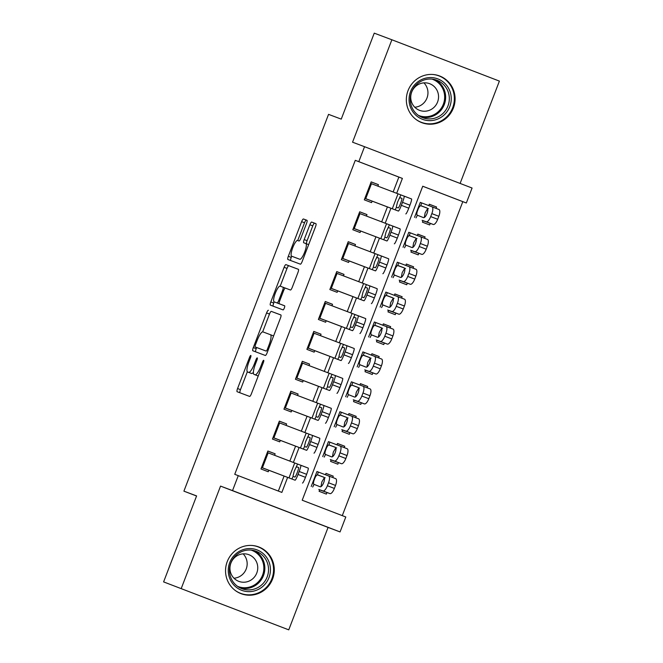 <?xml version="1.0" encoding="UTF-8"?>
<svg xmlns="http://www.w3.org/2000/svg" width="663" height="663" viewBox="0 0 663 663"><rect width="100%" height="100%" fill="white"/><g stroke="black" fill="none" stroke-linecap="round" stroke-linejoin="round"><path stroke-width="0.99" d="M250.821 355.467A2.204 0.514 -69 0 0 249.545 357.34L237.569 388.526A3.141 0.738 -69 0 0 237.139 391.725L249.595 396.408A3.141 0.738 -69 0 0 251.418 393.731L263.385 362.545A2.204 0.514 -69 0 0 263.692 360.307A2.204 0.514 -69 0 0 262.415 362.18L260.866 366.216A10.061 2.362 -69 0 1 255.048 374.777L254.012 374.388A10.061 2.362 -69 0 0 254.012 374.388A10.061 2.362 -69 0 1 255.404 364.161L256.954 360.125A2.204 0.514 -69 0 0 257.252 357.887A2.204 0.514 -69 0 0 255.984 359.76L254.435 363.796A10.061 2.362 -69 0 1 248.608 372.357L247.572 371.968A10.061 2.362 -69 0 1 248.965 361.741L250.515 357.705A2.204 0.514 -69 0 0 250.821 355.467L250.821 355.467M408.043 90.599A24.987 24.282 110.6 0 0 421.925 122.705A24.987 24.282 110.6 0 0 453.384 108.028A24.987 24.282 110.6 0 0 439.503 75.93A24.987 24.282 110.6 0 0 408.043 90.599M227.243 561.602A24.987 24.282 110.6 0 0 241.125 593.7A24.987 24.282 110.6 0 0 272.584 579.023A24.987 24.282 110.6 0 0 258.703 546.925A24.987 24.282 110.6 0 0 227.243 561.602M306.513 223.489A3.141 0.738 -69 0 0 306.944 220.298A3.141 0.738 -69 0 0 306.944 220.29L303.447 218.981A3.141 0.738 -69 0 0 301.632 221.657L288.33 256.291A3.141 0.738 -69 0 0 287.899 259.49L300.356 264.172A3.141 0.738 -69 0 0 302.179 261.495L315.472 226.854A3.141 0.738 -69 0 0 315.911 223.663L311.685 222.072A3.141 0.738 -69 0 0 309.87 224.749L304.176 239.575A3.141 0.738 -69 0 0 303.737 242.766L305.834 243.553A8.412 1.981 -69 0 0 305.834 243.553A8.412 1.981 -69 0 1 304.665 252.114A8.412 1.981 -69 0 1 299.809 259.258L291.604 256.175A8.412 1.981 -69 0 1 292.773 247.622A8.412 1.981 -69 0 1 297.637 240.47L298.996 240.984A3.141 0.738 -69 0 0 300.82 238.315L306.513 223.489M393.151 191.98L398.869 177.087L355.277 160.33L358.799 161.656L364.542 146.705L472.073 188.027L466.329 202.986L422.737 186.228L302.204 500.225L345.796 516.983L340.061 531.933L232.531 490.603L238.266 475.653L281.858 492.41L287.609 477.435M163.604 581.899L288.753 629.85L163.604 581.899L196.604 495.924L183.908 491.15L328.55 114.359L341.246 119.125L374.247 33.15L391.874 39.772L352.559 142.197L364.542 146.705M288.753 629.85L328.069 527.425L220.547 486.103L181.231 588.52M220.547 486.103L232.531 490.603M355.277 160.33L234.743 474.327L238.266 475.653M268.407 310.267A3.141 0.738 -69 0 0 266.584 312.944L253.291 347.578A3.141 0.738 -69 0 0 252.852 350.777L265.316 355.459A3.141 0.738 -69 0 0 267.131 352.782L280.432 318.149A3.141 0.738 -69 0 0 280.863 314.95L271.316 311.386A3.141 0.738 -69 0 0 269.493 314.063L262.656 331.865M270.811 301.938L284.112 267.297A3.141 0.738 -69 0 1 285.927 264.628L298.383 269.311A3.141 0.738 -69 0 1 297.952 272.501L292.259 287.328A3.141 0.738 -69 0 1 290.444 290.004L285.388 288.098A3.141 0.738 -69 0 0 283.573 290.775L279.794 300.612A3.141 0.738 -69 0 0 279.363 303.803L284.618 305.784A2.204 0.514 -69 0 1 284.319 308.022A2.204 0.514 -69 0 1 283.043 309.894L270.38 305.129A3.141 0.738 -69 0 1 270.811 301.938L273.72 303.057L274.175 301.856M460.114 183.436L499.396 81.101L391.874 39.772M436.047 208.373L436.569 207.013L429.284 204.279M423.011 220.605L422.414 222.163L429.682 224.956L430.304 223.34M424.569 238.282L425.091 236.923L417.806 234.18M411.532 250.515L410.936 252.073L418.204 254.865L418.825 253.249M413.09 268.184L413.613 266.824L406.328 264.089M400.054 280.416L399.457 281.974L406.726 284.767L407.347 283.151M401.612 298.093L402.134 296.726L394.841 293.991M388.576 310.317L387.979 311.883L395.247 314.676L395.861 313.06M390.134 327.994L390.648 326.635L383.363 323.892M377.098 340.227L376.501 341.785L383.761 344.578L384.383 342.962M378.648 357.896L379.17 356.537L371.885 353.802M365.62 370.128L365.023 371.686L372.283 374.479L372.904 372.863M367.169 387.805L367.692 386.446L360.407 383.703M354.141 400.038L353.536 401.596L360.805 404.389L361.426 402.772M355.691 417.707L356.213 416.347L348.929 413.613M342.663 429.939L342.058 431.497L349.326 434.29L349.948 432.674M344.213 447.608L344.735 446.249L337.45 443.514M331.177 459.84L330.58 461.407L337.848 464.191L338.47 462.575M274.565 455.299L275.137 453.815L267.869 451.022L260.982 468.965L268.242 471.758L268.822 470.249M286.043 425.389L286.615 423.914L279.347 421.121L272.46 439.063L279.728 441.856L280.308 440.34M297.521 395.488L298.093 394.013L290.825 391.22L283.938 409.162L291.206 411.955L291.786 410.438M308.999 365.578L309.571 364.103L302.303 361.31L295.416 379.253L302.684 382.045L303.264 380.537M320.486 335.677L321.049 334.202L313.781 331.409L306.894 349.351L314.163 352.144L314.743 350.628M331.964 305.776L332.528 304.292L325.26 301.499L318.373 319.45L325.641 322.235L326.221 320.726M343.442 275.866L344.006 274.391L336.746 271.598L329.859 289.54L337.119 292.333L337.699 290.825M354.92 245.965L355.484 244.49L348.224 241.697L341.337 259.639L348.597 262.432L349.177 260.915M366.399 216.063L366.971 214.58L359.702 211.787L352.815 229.729L360.075 232.522L360.664 231.014L386.91 240.967A6.406 0.713 -69 0 0 389.877 235.232L391.021 232.241A6.406 0.713 -69 0 0 392.653 226.017L400.079 228.868A6.406 0.713 111 0 1 398.455 235.092L391.021 232.241M278.344 491.059L284.087 476.092M289.839 461.116L295.574 446.191M301.317 431.215L307.052 416.281M312.795 401.306L318.53 386.38M324.273 371.404L330.008 356.47M335.751 341.503L341.486 326.569M347.238 311.593L352.965 296.668M358.716 281.692L364.443 266.758M370.194 251.791L375.921 236.857M381.673 221.881L387.407 206.955M377.877 186.154L378.449 184.679L371.181 181.886L364.294 199.828L371.562 202.621L372.142 201.104M342.282 515.632L462.807 201.66L422.729 186.253M319.699 489.75L319.102 491.308L326.37 494.101L326.992 492.485M332.735 477.517L333.257 476.158L325.989 473.365L325.467 474.741M344.735 446.249L337.467 443.464L336.945 444.832M356.213 416.347L348.945 413.555L348.423 414.93M367.692 386.446L360.432 383.653L359.901 385.029M379.17 356.537L371.91 353.744L371.379 355.119M390.648 326.635L383.388 323.842L382.858 325.218M402.134 296.726L394.866 293.941L394.336 295.308M413.613 266.824L406.344 264.031L405.814 265.407M425.091 236.923L417.823 234.13L417.3 235.506M436.569 207.013L429.301 204.221L428.779 205.596M183.908 491.15L196.571 496.015M462.807 201.66L466.329 202.986M328.069 527.425L340.061 531.933M396.673 193.323L402.391 178.413L358.799 161.656M293.361 462.459L299.088 447.533M304.839 432.558L310.566 417.624M316.317 402.648L322.044 387.722M327.795 372.747L333.53 357.813M339.274 342.846L345.009 327.912M350.752 312.936L356.487 298.01M362.23 283.035L367.965 268.101M373.708 253.125L379.443 238.199M385.195 223.224L390.921 208.29M398.869 177.087L402.391 178.413M333.257 476.158L325.972 473.415M275.137 453.815L267.844 451.08M286.615 423.914L279.322 421.179M298.093 394.013L290.808 391.269M309.571 364.103L302.287 361.368M321.049 334.202L313.765 331.459M332.528 304.292L325.243 301.557M344.006 274.391L336.721 271.656M355.484 244.49L348.199 241.746M366.971 214.58L359.678 211.845M378.449 184.679L371.164 181.935M250.473 373.078L250.473 373.078A10.061 2.362 -69 0 0 250.481 373.087L247.572 371.968L250.473 373.078M253.39 372.316A10.061 2.362 -69 0 1 251.517 373.476L250.481 373.087M256.913 375.498L256.913 375.498A10.061 2.362 -69 0 0 256.913 375.507L257.957 375.896A10.061 2.362 -69 0 0 258.247 375.921M247.332 371.794L240.478 389.645A3.141 0.738 -69 0 0 239.973 392.786M280.938 315.008L271.316 311.386M256.656 347.511L256.2 348.697A3.141 0.738 -69 0 0 255.686 351.838M255.504 344.719A2.204 0.514 -69 0 0 255.197 346.956L266.128 351.067A2.204 0.514 -69 0 0 267.404 349.194L269.037 344.934A10.061 2.362 -69 0 0 270.429 334.707L262.954 331.898A10.061 2.362 -69 0 0 257.136 340.459L255.504 344.719M258.098 348.067L258.098 348.067A2.204 0.514 -69 0 0 258.106 348.067L266.128 351.067M273.579 336A10.061 2.362 -69 0 0 273.338 335.826L270.438 334.716M280.209 286.151L287.013 268.416L284.112 267.297M298.458 269.36L288.836 265.739A3.141 0.738 -69 0 0 287.013 268.416M282.264 304.922L284.684 305.834M280.151 286.134A8.412 1.981 -69 0 0 275.286 293.278A8.412 1.981 -69 0 0 274.117 301.831A8.412 1.981 -69 0 0 274.117 301.839L277.01 302.925A3.141 0.738 -69 0 0 278.825 300.248L282.604 290.411A3.141 0.738 -69 0 0 283.035 287.22L280.151 286.134M277.018 302.95L277.018 302.95A8.412 1.981 -69 0 0 277.026 302.95L279.91 304.035A3.141 0.738 -69 0 0 279.993 304.052M273.72 303.057A3.141 0.738 -69 0 0 273.206 306.198M294.505 257.294L294.505 257.294A8.412 1.981 -69 0 0 294.513 257.294L299.809 259.258M315.986 223.713L314.594 223.191A3.141 0.738 -69 0 0 312.77 225.868L307.085 240.694A3.141 0.738 -69 0 0 306.579 243.843M291.695 256.216L291.239 257.41A3.141 0.738 -69 0 0 290.734 260.551M307.019 220.348L306.356 220.099A3.141 0.738 -69 0 0 304.532 222.776L297.728 240.512M319.657 489.866L329.942 493.603L322.956 490.918A6.406 2.279 -69 0 0 327.381 485.739L334.367 488.432A6.406 2.279 111 0 1 329.942 493.603M318.804 489.485L322.956 490.918M311.22 486.476L316.964 471.526L335.693 478.653A6.406 2.279 111 0 1 335.693 478.653A6.406 2.279 111 0 1 335.519 485.44L334.367 488.432M317.718 474.89L323.834 477.203A5.122 1.823 111 0 1 323.842 477.203A5.122 1.823 111 0 1 323.701 482.631A5.122 1.823 111 0 1 320.163 486.775L313.756 484.255C313.243 483.344 313.491 481.636 314.494 479.15C315.414 476.631 316.375 475.197 317.362 474.849L324.016 477.31M335.519 485.44L328.533 482.755L327.381 485.739M328.533 482.755A6.406 2.279 -69 0 0 328.699 475.968M314.047 484.454L312.687 487.032M325.177 477.75L324.182 477.982L321.837 481.968L320.958 486.65M267.288 452.522L308.245 468.103A6.406 0.713 111 0 1 306.621 474.327L299.187 471.476A6.406 0.713 -69 0 0 300.82 465.252L308.245 468.103M261.537 467.531L267.902 469.918M268.822 470.266L295.076 480.203A6.406 0.713 -69 0 0 298.043 474.468L299.187 471.476M261.554 467.473L295.076 480.203M298.043 474.468L305.469 477.319L306.621 474.327M305.469 477.319A6.406 0.713 111 0 1 302.502 483.054M296.344 467.282L296.8 466.843L298.574 467.498A5.122 0.572 111 0 1 297.273 472.479A5.122 0.572 111 0 1 294.902 477.07L293.121 476.415L293.079 475.794L294.19 471.343L297.579 464.067M293.121 476.415L291.844 479.017M268.963 577.639A21.622 21.017 -69.4 0 1 241.605 590.285A21.622 21.017 -69.4 0 1 229.729 562.555A21.622 21.017 -69.4 0 1 257.095 549.917A21.622 21.017 -69.4 0 1 268.963 577.639M230.832 562.986A20.023 19.459 110.6 0 0 241.954 588.703A20.023 19.459 110.6 0 0 267.164 576.951A20.023 19.459 110.6 0 0 256.042 551.226A20.023 19.459 110.6 0 0 230.832 562.986M243.139 553.862A14.254 13.857 -69.4 0 1 233.981 578.219M230.915 563.061A14.254 13.857 110.6 0 0 238.837 581.376A14.254 13.857 110.6 0 0 256.78 573.006A14.254 13.857 110.6 0 0 248.865 554.691A14.254 13.857 110.6 0 0 230.915 563.061M235.315 590.526A24.821 24.125 110.6 0 0 240.619 593.335A24.821 24.125 110.6 0 0 271.871 578.758A24.821 24.125 110.6 0 0 258.081 546.859A24.821 24.125 110.6 0 0 252.238 545.483M433.246 120.351A21.622 21.017 -69.4 0 1 409.286 102.666A21.622 21.017 -69.4 0 1 427.055 77.853A21.622 21.017 -69.4 0 1 451.014 95.538A21.622 21.017 -69.4 0 1 433.246 120.351M426.931 79.295A20.023 19.459 110.6 0 0 410.389 97.138A20.023 19.459 110.6 0 0 422.754 117.707A20.023 19.459 110.6 0 0 432.666 118.644A20.023 19.459 110.6 0 0 449.207 100.801A20.023 19.459 110.6 0 0 436.842 80.231A20.023 19.459 110.6 0 0 426.931 79.295M423.93 82.867A14.254 13.857 -69.4 0 1 414.781 107.224M422.604 83.024A14.254 13.857 110.6 0 0 419.638 110.381A14.254 13.857 110.6 0 0 438.467 98.339A14.254 13.857 110.6 0 0 422.604 83.024M416.115 119.531A24.821 24.125 110.6 0 0 421.411 122.34A24.821 24.125 110.6 0 0 433.701 123.5A24.821 24.125 110.6 0 0 454.213 101.373A24.821 24.125 110.6 0 0 438.881 75.864A24.821 24.125 110.6 0 0 433.038 74.488M331.135 459.965L341.428 463.702L334.442 461.009A6.406 2.279 -69 0 0 338.859 455.837L345.846 458.523A6.406 2.279 111 0 1 341.428 463.702M330.282 459.575L334.442 461.009M322.707 456.575L328.442 441.624L340.177 446.058A6.406 2.279 -69 0 1 340.185 446.058L347.163 448.743A6.406 2.279 111 0 1 347.172 448.752A6.406 2.279 111 0 1 346.998 455.531L345.846 458.523M329.196 444.981L335.312 447.301A5.122 1.823 111 0 1 335.321 447.301A5.122 1.823 111 0 1 335.18 452.73A5.122 1.823 111 0 1 331.641 456.873L325.235 454.346C324.721 453.434 324.969 451.735 325.972 449.249C326.892 446.721 327.853 445.287 328.848 444.948L335.495 447.401M346.998 455.531L340.011 452.846L338.859 455.837M340.011 452.846A6.406 2.279 -69 0 0 340.185 446.058L347.172 448.752M325.525 454.553L324.174 457.122M336.655 447.848L335.66 448.08L333.315 452.067L332.436 456.749M342.614 430.055L352.907 433.793L345.92 431.107A6.406 2.279 -69 0 0 350.337 425.936L357.324 428.621A6.406 2.279 111 0 1 352.907 433.793M341.76 429.674L345.92 431.107M334.185 426.674L339.92 411.715L351.655 416.157A6.406 2.279 -69 0 1 351.663 416.157L358.642 418.842A6.406 2.279 111 0 1 358.65 418.842A6.406 2.279 111 0 1 358.476 425.629L357.324 428.621M340.674 415.079L346.79 417.4A5.122 1.823 111 0 1 346.799 417.4A5.122 1.823 111 0 1 346.658 422.828A5.122 1.823 111 0 1 343.119 426.964L336.713 424.444C336.207 423.533 336.448 421.834 337.45 419.339C338.37 416.82 339.332 415.386 340.326 415.038L346.973 417.499M358.476 425.629L351.489 422.944L350.337 425.936M351.489 422.944A6.406 2.279 -69 0 0 351.663 416.157L358.65 418.842M337.003 424.651L335.652 427.221M348.133 417.947L347.139 418.171L344.793 422.165L343.923 426.848M354.092 400.154L364.385 403.891L357.398 401.206A6.406 2.279 -69 0 0 361.824 396.026L368.81 398.712A6.406 2.279 111 0 1 364.385 403.891M353.238 399.772L357.398 401.206M345.663 396.764L351.398 381.813L363.133 386.247A6.406 2.279 -69 0 1 363.142 386.256L370.12 388.941A6.406 2.279 111 0 1 370.128 388.941A6.406 2.279 111 0 1 369.954 395.728L368.81 398.712M352.161 385.178L358.277 387.49A5.122 1.823 111 0 1 358.136 392.919A5.122 1.823 111 0 1 354.597 397.062L348.191 394.543C347.685 393.623 347.926 391.924 348.929 389.438C349.849 386.91 350.81 385.485 351.804 385.137L358.451 387.598M369.954 395.728L362.968 393.035L361.824 396.026M362.968 393.035A6.406 2.279 -69 0 0 363.142 386.256L370.128 388.941M348.481 394.742L347.13 397.311M359.611 388.037L358.617 388.269L356.271 392.256L355.401 396.938M365.57 370.244L375.863 373.982L368.877 371.297A6.406 2.279 -69 0 0 373.302 366.125L380.289 368.81A6.406 2.279 111 0 1 375.863 373.982M364.725 369.863L368.877 371.297M357.142 366.863L362.885 351.912L374.612 356.346A6.406 2.279 -69 0 1 374.62 356.346L381.606 359.031A6.406 2.279 111 0 1 381.432 365.819L380.289 368.81M363.639 355.269L369.755 357.589A5.122 1.823 111 0 1 369.614 363.017A5.122 1.823 111 0 1 366.075 367.153L359.678 364.633C359.164 363.722 359.404 362.023 360.415 359.528C361.335 357.009 362.288 355.575 363.283 355.235L369.929 357.689M381.432 365.819L374.446 363.133L373.302 366.125M374.446 363.133A6.406 2.279 -69 0 0 374.62 356.346L381.606 359.031M359.959 364.841L358.608 367.41M371.089 358.136L370.095 358.368L367.758 362.354L366.879 367.037M278.775 422.621L319.723 438.202A6.406 0.713 111 0 1 318.099 444.425L310.674 441.575A6.406 0.713 -69 0 0 312.298 435.342L319.723 438.202M273.015 437.621L279.38 440.017M280.3 440.365L306.555 450.301A6.406 0.713 -69 0 0 309.522 444.566L310.674 441.575M273.032 437.572L306.555 450.301M309.522 444.566L316.947 447.417L318.099 444.425M316.947 447.417A6.406 0.713 111 0 1 313.989 453.152M307.823 437.381L308.278 436.942L310.052 437.597A5.122 0.572 111 0 1 308.751 442.577A5.122 0.572 111 0 1 306.381 447.16L304.599 446.514L304.557 445.892L305.676 441.442L309.057 434.157M304.599 446.514L303.322 449.108M290.253 392.711L331.202 408.292A6.406 0.713 111 0 1 329.577 414.524L322.152 411.665A6.406 0.713 -69 0 0 323.776 405.441L331.202 408.292M284.493 407.72L290.858 410.115M291.778 410.463L318.033 420.392A6.406 0.713 -69 0 0 321 414.657L322.152 411.665M284.51 407.67L318.033 420.392M321 414.657L328.434 417.508L329.577 414.524M328.434 417.508A6.406 0.713 111 0 1 325.467 423.243M319.301 407.48L319.757 407.041L321.538 407.687A5.122 0.572 111 0 1 320.237 412.668A5.122 0.572 111 0 1 317.859 417.259L316.085 416.604L316.036 415.983L317.154 411.541L320.536 404.256M316.085 416.604L314.801 419.207M301.731 362.81L342.68 378.391A6.406 0.713 111 0 1 341.055 384.615L333.63 381.764A6.406 0.713 -69 0 0 335.254 375.54L342.68 378.391M295.971 377.811L302.336 380.206M303.256 380.554L329.511 390.49A6.406 0.713 -69 0 0 332.478 384.755L333.63 381.764M295.988 377.761L329.511 390.49M332.478 384.755L339.912 387.606L341.055 384.615M339.912 387.606A6.406 0.713 111 0 1 336.945 393.341M330.779 377.57L331.235 377.131L333.017 377.786A5.122 0.572 111 0 1 331.715 382.766A5.122 0.572 111 0 1 329.337 387.358L327.563 386.703L327.514 386.081L328.633 381.631L332.022 374.346M327.563 386.703L326.279 389.305M313.209 332.909L354.158 348.481A6.406 0.713 111 0 1 354.166 348.489A6.406 0.713 111 0 1 352.534 354.713L345.108 351.862A6.406 0.713 -69 0 0 346.732 345.63L354.166 348.489M307.45 347.909L313.823 350.304M314.734 350.652L340.989 360.581A6.406 0.713 -69 0 0 343.956 354.846L345.108 351.862M307.466 347.86L340.989 360.581M343.956 354.846L351.39 357.705L352.534 354.713M351.39 357.705A6.406 0.713 111 0 1 348.423 363.44M342.257 347.669L342.713 347.23L344.495 347.884A5.122 0.572 111 0 1 343.194 352.865A5.122 0.572 111 0 1 340.823 357.448L339.042 356.802L338.992 356.18L340.111 351.73L343.5 344.445M339.042 356.802L337.757 359.396M377.056 340.343L387.341 344.08L380.355 341.395A6.406 2.279 -69 0 0 384.78 336.216L391.767 338.909A6.406 2.279 111 0 1 387.341 344.08M376.203 339.962L380.355 341.395M368.62 336.961L374.363 322.003L393.084 329.13A6.406 2.279 111 0 1 392.91 335.917L391.767 338.909M375.117 325.367L381.233 327.679A5.122 1.823 111 0 1 381.233 327.688A5.122 1.823 111 0 1 381.101 333.108A5.122 1.823 111 0 1 377.562 337.252L371.156 334.732C370.642 333.82 370.89 332.113 371.893 329.627C372.813 327.108 373.766 325.674 374.761 325.326L381.407 327.787M392.91 335.917L385.924 333.232L384.78 336.216M385.924 333.232A6.406 2.279 -69 0 0 386.098 326.445L393.084 329.13M371.446 334.939L370.087 337.508M382.568 328.235L381.581 328.458L379.236 332.445L378.358 337.127M324.688 302.999L365.644 318.58A6.406 0.713 111 0 1 364.012 324.804L356.586 321.953A6.406 0.713 -69 0 0 358.211 315.729L365.644 318.58M318.928 318.008L325.301 320.395M326.213 320.743L352.476 330.68A6.406 0.713 -69 0 0 355.443 324.945L356.586 321.953M318.953 317.95L352.476 330.68M355.443 324.945L362.868 327.795L364.012 324.804M362.868 327.795A6.406 0.713 111 0 1 359.901 333.53M353.744 317.759L354.191 317.32L355.973 317.975A5.122 0.572 111 0 1 354.672 322.956A5.122 0.572 111 0 1 352.302 327.547L350.52 326.892L350.47 326.271L351.589 321.82L354.978 314.544M350.52 326.892L349.235 329.494M388.535 310.441L398.819 314.179L391.833 311.486A6.406 2.279 -69 0 0 396.259 306.314L403.245 308.999A6.406 2.279 111 0 1 398.819 314.179M387.681 310.052L391.833 311.486M380.098 307.052L385.841 292.101L404.563 299.22A6.406 2.279 111 0 1 404.563 299.228A6.406 2.279 111 0 1 404.397 306.008L403.245 308.999M386.595 295.458L392.711 297.778A5.122 1.823 111 0 1 392.579 303.206A5.122 1.823 111 0 1 389.04 307.35L382.634 304.823C382.12 303.911 382.369 302.212 383.371 299.726C384.291 297.198 385.244 295.764 386.239 295.425L392.894 297.878M404.397 306.008L397.402 303.322L396.259 306.314M397.402 303.322A6.406 2.279 -69 0 0 397.576 296.535L404.563 299.228M382.924 305.03L381.565 307.599M394.054 298.325L393.06 298.557L390.714 302.543L389.836 307.226M336.166 273.098L377.123 288.678A6.406 0.713 111 0 1 375.498 294.902L368.064 292.051A6.406 0.713 -69 0 0 369.689 285.819L377.123 288.678M330.406 288.098L336.779 290.493M337.691 290.842L363.954 300.778A6.406 0.713 -69 0 0 366.921 295.043L368.064 292.051M330.431 288.049L363.954 300.778M366.921 295.043L374.346 297.894L375.498 294.902M374.346 297.894A6.406 0.713 111 0 1 371.379 303.629M365.222 287.858L365.669 287.419L367.451 288.074A5.122 0.572 111 0 1 366.15 293.054A5.122 0.572 111 0 1 363.78 297.637L361.998 296.991L361.957 296.369L363.067 291.919L366.457 284.634M361.998 296.991L360.713 299.585M400.013 280.532L410.298 284.27L403.311 281.584A6.406 2.279 -69 0 0 407.737 276.413L414.723 279.098A6.406 2.279 111 0 1 410.298 284.27M399.159 280.151L403.311 281.584M391.576 277.151L397.319 262.2L416.041 269.319A6.406 2.279 111 0 1 415.875 276.106L414.723 279.098M398.073 265.556L404.19 267.877A5.122 1.823 111 0 1 404.057 273.305A5.122 1.823 111 0 1 400.518 277.441L394.112 274.921C393.598 274.01 393.847 272.311 394.85 269.816C395.77 267.297 396.723 265.863 397.717 265.515L404.372 267.976M415.875 276.106L408.889 273.421L407.737 276.413M408.889 273.421A6.406 2.279 -69 0 0 409.054 266.634L416.041 269.319M394.402 275.128L393.043 277.698M405.532 268.424L404.538 268.656L402.192 272.642L401.314 277.325M347.644 243.188L381.167 255.918A6.406 0.713 -69 0 0 381.167 255.918L388.601 258.769A6.406 0.713 111 0 1 386.977 265.001L379.543 262.142A6.406 0.713 -69 0 0 381.175 255.918L388.601 258.769M341.884 258.197L348.257 260.592M349.169 260.94L375.432 270.869A6.406 0.713 -69 0 0 378.399 265.134L379.543 262.142M341.909 258.147L375.432 270.869M378.399 265.134L385.825 267.985L386.977 265.001M385.825 267.985A6.406 0.713 111 0 1 382.858 273.728M376.7 257.957L377.148 257.517L378.929 258.164A5.122 0.572 111 0 1 377.628 263.145A5.122 0.572 111 0 1 375.258 267.736L373.476 267.081L373.435 266.46L374.545 262.018L377.935 254.733M373.476 267.081L372.192 269.684M411.491 250.631L421.784 254.368L414.789 251.683A6.406 2.279 -69 0 0 419.215 246.503L426.201 249.189A6.406 2.279 111 0 1 421.784 254.368M410.637 250.249L414.789 251.683M403.054 247.241L408.798 232.29L420.533 236.724A6.406 2.279 -69 0 0 420.533 236.724L427.519 239.418A6.406 2.279 111 0 1 427.527 239.418A6.406 2.279 111 0 1 427.353 246.205L426.201 249.189M409.552 235.655L415.668 237.967A5.122 1.823 111 0 1 415.676 237.967A5.122 1.823 111 0 1 415.535 243.396A5.122 1.823 111 0 1 411.996 247.539L405.59 245.02C405.076 244.1 405.325 242.401 406.328 239.915C407.248 237.387 408.209 235.962 409.204 235.614L415.85 238.075M427.353 246.205L420.367 243.512L419.215 246.503M420.367 243.512A6.406 2.279 -69 0 0 420.533 236.732L427.527 239.418M405.88 245.219L404.529 247.788M417.01 238.514L416.016 238.746L413.671 242.733L412.792 247.415M359.131 213.287L400.079 228.868M353.371 228.287L359.736 230.683M353.387 228.238L386.91 240.967M389.877 235.232L397.303 238.083L398.455 235.092M397.303 238.083A6.406 0.713 111 0 1 394.336 243.818M388.178 228.047L388.634 227.608L390.408 228.263A5.122 0.572 111 0 1 389.106 233.243A5.122 0.572 111 0 1 386.736 237.835L384.954 237.18L384.913 236.558L386.032 232.108L389.413 224.823M384.954 237.18L383.678 239.782M422.969 220.729L433.262 224.467L426.276 221.774A6.406 2.279 -69 0 0 430.693 216.602L437.679 219.287A6.406 2.279 111 0 1 433.262 224.467M422.116 220.34L426.276 221.774M414.541 217.34L420.276 202.389L432.011 206.823A6.406 2.279 -69 0 0 432.011 206.823L438.997 209.508A6.406 2.279 111 0 1 439.005 209.508A6.406 2.279 111 0 1 438.831 216.295L437.679 219.287M421.03 205.745L427.146 208.066A5.122 1.823 111 0 1 427.154 208.066A5.122 1.823 111 0 1 427.013 213.494A5.122 1.823 111 0 1 423.475 217.63L417.068 215.11C416.555 214.199 416.803 212.5 417.806 210.005C418.726 207.486 419.687 206.052 420.682 205.712L427.328 208.165M438.831 216.295L431.845 213.61L430.693 216.602M431.845 213.61A6.406 2.279 -69 0 0 432.019 206.823L439.005 209.508M417.358 215.318L416.008 217.887M428.489 208.613L427.494 208.845L425.149 212.831L424.279 217.514M370.609 183.386L411.557 198.966A6.406 0.713 111 0 1 409.933 205.19L402.507 202.339A6.406 0.713 -69 0 0 404.132 196.107L411.557 198.966M364.849 198.386L371.214 200.781M372.134 201.129L398.388 211.058A6.406 0.713 -69 0 0 401.355 205.323L402.507 202.339M364.865 198.336L398.388 211.058M401.355 205.323L408.781 208.182L409.933 205.19M408.781 208.182A6.406 0.713 111 0 1 405.822 213.917M399.656 198.146L400.112 197.707L401.886 198.361A5.122 0.572 111 0 1 401.894 198.361A5.122 0.572 111 0 1 400.593 203.342A5.122 0.572 111 0 1 398.214 207.925L396.433 207.279L396.391 206.657L397.51 202.207L400.891 194.922M396.433 207.279L395.156 209.873M250.515 357.713L249.545 357.34M263.385 362.553L262.415 362.18M256.946 360.133L255.984 359.76M251.517 373.476L248.608 372.357M255.396 364.169L254.435 363.796M257.957 375.896L255.048 374.777M261.835 366.589L260.866 366.216M240.478 389.645L237.569 388.526M256.2 348.697L253.291 347.578M269.493 314.063L266.584 312.944M268.366 349.558L267.404 349.194M270.007 345.307L269.037 344.934M288.836 265.739L285.927 264.628M279.91 304.035L277.01 302.925M279.794 300.621L278.825 300.248M283.565 290.784L282.604 290.411M285.305 288.09L283.035 287.22L285.305 288.09M308.643 244.639L305.842 243.561L308.643 244.639M307.085 240.694L304.176 239.575M312.77 225.868L309.87 224.749M314.594 223.191L311.685 222.072M291.239 257.41L288.33 256.291M304.532 222.776L301.632 221.657M306.356 220.099L303.447 218.981M328.707 475.968L335.685 478.653M318.431 472.073L317.362 474.849M288.969 477.932L294.712 462.973M262.415 467.805L268.159 452.854M296.8 466.843L298.623 467.548M254.169 550.63A20.023 19.459 -69.4 0 1 263.484 575.567A20.023 19.459 -69.4 0 1 240.155 587.924M237.52 586.324A19.36 18.821 110.6 0 0 262.54 575.202A19.36 18.821 110.6 0 0 251.136 550.099M434.969 79.635A20.023 19.459 -69.4 0 1 445.395 100.42A20.023 19.459 -69.4 0 1 428.994 117.268A20.023 19.459 -69.4 0 1 420.955 116.92M418.32 115.329A19.36 18.821 110.6 0 0 428.547 116.489A19.36 18.821 110.6 0 0 444.583 98.878A19.36 18.821 110.6 0 0 431.928 79.104M329.909 442.171L328.848 444.948M341.387 412.27L340.326 415.038M352.865 382.36L351.804 385.137M364.352 352.459L363.283 355.235M300.447 448.022L306.19 433.072M273.894 437.903L279.637 422.944M308.278 436.942L310.102 437.646M311.933 418.121L317.668 403.17M285.372 407.994L291.115 393.043M319.757 407.041L321.58 407.737M323.411 388.211L329.146 373.261M296.858 378.092L302.593 363.142M331.235 377.131L333.058 377.835M334.89 358.31L340.625 343.359M308.336 348.183L314.071 333.232M342.713 347.23L344.545 347.934M375.83 322.549L374.761 325.326M346.368 328.409L352.103 313.45M319.815 318.281L325.55 303.331M354.191 317.32L356.023 318.025M387.308 292.648L386.239 295.425M357.846 298.499L363.589 283.549M331.293 288.38L337.036 273.421M365.669 287.419L367.501 288.123M398.786 262.747L397.717 265.515M369.324 268.598L375.067 253.647M342.771 258.471L348.514 243.52M377.148 257.517L378.979 258.214M410.264 232.837L409.204 235.614M380.802 238.688L386.546 223.738M354.249 228.569L359.992 213.619M388.634 227.608L390.457 228.312M421.743 202.936L420.682 205.712M392.281 208.787L398.024 193.836M365.727 198.668L371.471 183.709M400.112 197.707L401.935 198.411M273.338 335.826L270.429 334.707M258.081 546.859L256.075 546.105M240.619 593.335L238.614 592.581M438.881 75.864L436.876 75.11M421.411 122.34L419.406 121.586"/></g></svg>
